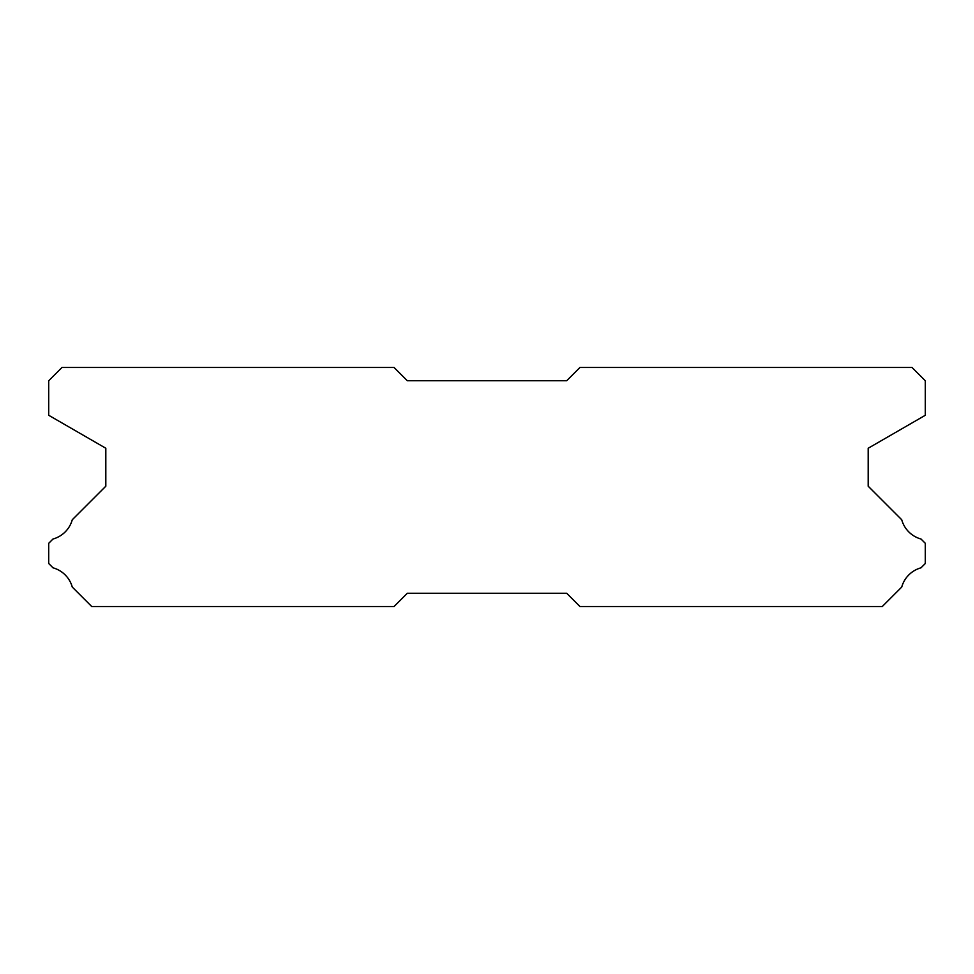 <?xml version="1.0" encoding="UTF-8"?>
<svg xmlns="http://www.w3.org/2000/svg" width="974" height="974" viewBox="0 0 974 974"><rect width="100%" height="100%" fill="white"/><g stroke="black" fill="none" stroke-linecap="round" stroke-linejoin="round"><path stroke-width="1.46" d="M912.017 367.466L579.968 367.466L566.685 380.749L407.315 380.749L394.032 367.466L61.983 367.466L48.7 380.749L48.7 415.277L105.813 448.247L105.813 486.209L72.283 519.739A27.625 27.625 0 0 1 52.986 539.024L48.7 543.309L48.7 563.508L53.022 567.83A27.625 27.625 0 0 1 72.271 587.066L91.739 606.534L394.032 606.534L407.315 593.251L566.685 593.251L579.968 606.534L882.261 606.534L901.729 587.066A27.625 27.625 0 0 1 920.978 567.83L925.3 563.508L925.3 543.309L921.014 539.024A27.625 27.625 0 0 1 901.717 519.739L868.187 486.209L868.187 448.247L925.3 415.277L925.3 380.749L912.017 367.466"/></g></svg>
